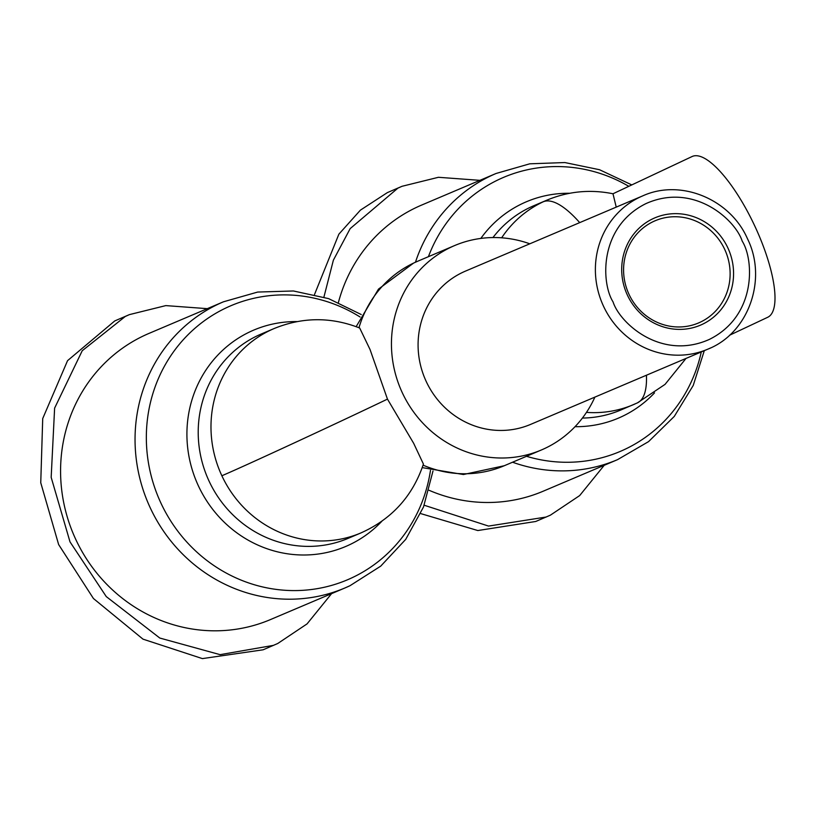 <?xml version="1.0" encoding="UTF-8"?>
<svg xmlns="http://www.w3.org/2000/svg" width="815" height="815" viewBox="0 0 815 815"><rect width="100%" height="100%" fill="white"/><g stroke="black" fill="none" stroke-linecap="round" stroke-linejoin="round"><path stroke-width="1.22" d="M207.285 308.661L165.812 305.605L129.402 314.621L114.742 320.937L67.553 360.658L42.716 418.564L40.75 482.755L58.639 544.563L93.43 598.505L143.002 639.154L202.375 658.602L263.113 649.8L277.772 643.483L307.061 623.893L331.593 593.626M129.402 314.621L125.286 316.464L82.223 350.735L54.615 408.132L51.172 477.346L70.008 541.883L106.276 596.6L159.791 638.043L220.091 654.659L273.657 645.327M616.232 207.122L612.992 193.766C590.213 189.151 568.136 191.301 546.753 200.215A111.034 105.716 67 0 0 543.218 201.794A111.034 105.716 67 0 0 501.663 237.807M360.902 532.939L348.137 538.358A111.034 105.716 67 0 1 208.253 479.332A111.034 105.716 67 0 1 257.825 335.536A111.034 105.716 67 0 1 261.37 333.956L274.135 328.537C302.589 316.954 331.104 316.791 359.69 328.027L370.01 349.441L387.461 399.116L413.663 443.309L423.423 464.081C412.635 496.162 391.801 519.114 360.902 532.939A111.034 105.716 67 0 1 221.863 475.756A111.034 1.243 155 0 0 348.769 417.474A111.034 1.243 -25 0 0 387.461 399.116M462.798 272.312A83.273 79.289 67 0 0 425.613 380.157A83.273 79.289 67 0 0 530.524 424.432L707.827 349.166A83.273 79.289 -113 0 1 603.548 306.287A83.273 79.289 -113 0 1 640.101 197.047A83.273 79.289 -113 0 1 642.75 195.865L465.447 271.12A83.273 79.289 67 0 0 462.798 272.312M700.319 322.159A55.512 52.853 67 0 0 724.678 249.339A55.512 52.853 67 0 0 655.158 220.753A55.512 52.853 67 0 0 653.396 221.537A55.512 52.853 67 0 0 629.027 294.368A55.512 52.853 67 0 0 698.547 322.954A55.512 52.853 67 0 0 700.319 322.159M727.856 247.882A58.293 55.502 -113 0 1 702.265 324.35A58.293 55.502 -113 0 1 627.418 295.162A58.293 55.502 -113 0 1 652.998 218.695A58.293 55.502 -113 0 1 727.856 247.882M529.811 243.807A111.034 105.716 67 0 0 454.607 245.57A111.034 105.716 67 0 0 451.062 247.159A111.034 105.716 67 0 0 401.489 390.956A111.034 105.716 67 0 0 541.374 449.982A111.034 105.716 67 0 0 544.909 448.403A111.034 105.716 67 0 0 594.889 397.109M767.455 317.392A88.825 27.14 -115.2 0 0 767.75 317.259A88.825 27.14 -115.2 0 0 754.69 225.816A88.825 27.14 -115.2 0 0 692.383 156.399A88.825 27.14 -115.2 0 0 692.088 156.531A88.825 27.14 -115.2 0 0 691.803 156.674M631.798 184.903L599.524 169.724L564.877 162.552L529.75 163.815L496.091 173.473L421.62 205.085A155.441 148.004 67 0 0 338.429 302.416M361.249 314.539L328.608 298.626L293.42 290.975L257.693 292.055L223.473 301.795L148.992 333.406A155.441 148.004 67 0 0 75.815 539.52A155.441 148.004 67 0 0 270.468 619.573L344.949 587.961A155.441 148.004 67 0 0 349.9 585.751M429.077 490.284A155.441 148.004 67 0 0 543.085 491.251L617.566 459.64A155.441 148.004 67 0 1 512.543 462.217M479.903 180.339L438.429 177.293L402.019 186.299L387.359 192.615L360.413 210.138L338.877 234.16L314.519 294.48M420.693 513.593L477.835 530.545L535.74 521.478L550.4 515.162L579.679 495.571L604.21 465.314M402.019 186.299L397.903 188.143L350.185 228.597L333.386 260.148L323.922 297.078M424.197 505.239L488.562 526.082L546.284 517.005M742.2 241.128C754.058 259.771 756.666 316.016 709.305 339.437C661.087 361.004 619.736 322.995 613.063 301.907C601.205 283.263 598.607 227.018 645.969 203.597C694.186 182.03 735.538 220.04 742.2 241.128M710.486 347.985A83.273 79.289 -113 0 1 707.827 349.166C748.7 333.192 767.679 279.056 747.406 238.601C730.209 199.135 680.729 178.556 642.75 195.865M413.969 262.909A111.034 33.914 -115.2 0 0 413.602 263.072L417.504 261.32A111.034 105.716 67 0 0 413.969 262.909A111.034 105.716 67 0 0 358.957 327.732M579.709 222.627A111.034 33.914 -115.2 0 0 543.218 201.794M646.438 375.226A111.034 33.914 64.8 0 1 637.422 402.875L665.06 384.364L686.006 358.427M628.803 186.319A148.921 141.79 67 0 0 428.415 256.684M496.091 173.473A155.441 148.004 67 0 0 415.456 262.216M360.077 316.994A148.921 141.79 67 0 0 226.305 307.785A148.921 141.79 67 0 0 160.942 503.13A148.921 141.79 67 0 0 352.172 577.692A148.921 141.79 67 0 0 430.483 470.316M223.473 301.795A155.441 148.004 67 0 0 218.522 304.005A155.441 148.004 67 0 0 150.286 507.908A155.441 148.004 67 0 0 344.949 587.961L349.992 585.71L380.717 566.14L405.717 539.377L423.494 507.012L432.999 470.999M274.135 328.537A111.034 105.716 67 0 0 221.863 475.756M423.087 465.151A111.034 105.716 67 0 0 504.271 465.732L463.419 474.524L422.252 467.616M381.899 521.203A117.554 111.93 -113 0 1 349.401 544.827A117.554 111.93 -113 0 1 198.442 485.964A117.554 111.93 -113 0 1 250.042 331.756A117.554 111.93 -113 0 1 297.169 321.589M480.83 238.418A117.554 111.93 -113 0 1 522.659 203.434A117.554 111.93 -113 0 1 569.787 193.267M546.753 200.215L533.988 205.635A111.034 105.716 67 0 0 530.453 207.214A111.034 105.716 67 0 0 492.953 237.552M526.5 456.298A148.921 141.79 67 0 0 701.277 351.948M654.516 392.881A117.554 111.93 -113 0 1 575.033 426.683M586.464 412.38A111.034 105.716 67 0 0 633.53 404.617A111.034 105.716 67 0 0 635.007 403.975M582.409 418.064A111.034 105.716 67 0 0 620.755 410.037L637.422 402.875M413.602 263.072L378.506 289.091L356.155 326.642M541.374 449.982L504.271 465.732M767.75 317.259L729.486 335.271M704.303 350.664L693.208 385.495L674.28 416.414L648.567 441.618L617.566 459.64M692.088 156.531L612.982 193.766M454.607 245.57L417.504 261.32"/></g></svg>
